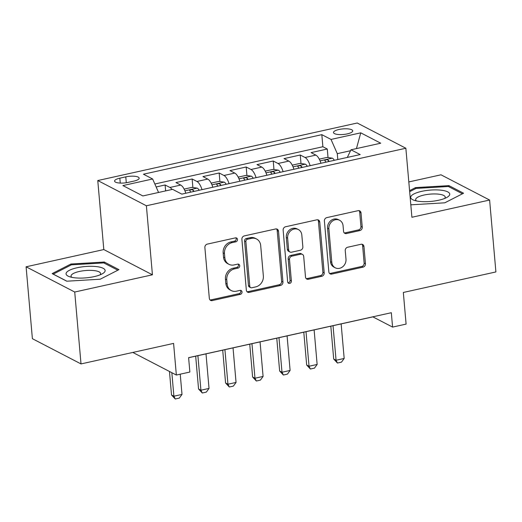<?xml version="1.0" encoding="UTF-8"?>
<svg xmlns="http://www.w3.org/2000/svg" width="522" height="522" viewBox="0 0 522 522"><rect width="100%" height="100%" fill="white"/><g stroke="black" fill="none" stroke-linecap="round" stroke-linejoin="round"><path stroke-width="0.78" d="M237.503 239.435A2.075 1.807 117.4 0 0 235.474 237.869L207.286 244.12A2.962 2.577 117.4 0 0 204.878 247.532L209.329 298.343A2.962 2.577 117.4 0 0 210.614 300.385A2.962 2.577 117.4 0 0 212.226 300.581L240.414 294.33A2.075 1.807 117.4 0 0 240.068 290.376L236.42 291.185A9.474 8.254 117.4 0 1 231.266 290.558A9.474 8.254 117.4 0 1 227.142 284.033L226.77 279.799A9.474 8.254 117.4 0 1 234.469 268.882L238.117 268.073A2.075 1.807 117.4 0 0 237.771 264.119L234.124 264.928A9.474 8.254 117.4 0 1 228.969 264.308A9.474 8.254 117.4 0 1 224.845 257.777L224.473 253.542A9.474 8.254 117.4 0 1 232.173 242.626L235.82 241.823A2.075 1.807 117.4 0 0 237.503 239.435M228.969 264.308L227.657 263.623A9.474 8.254 117.4 0 1 223.527 257.098L223.162 252.863A9.474 8.254 117.4 0 1 230.861 241.947L234.508 241.138A2.075 1.807 117.4 0 0 235.859 237.823M210.014 299.928A2.962 2.577 117.4 0 0 210.914 299.896L239.102 293.645A2.075 1.807 117.4 0 0 240.453 290.33M231.266 290.558L229.954 289.88A9.474 8.254 117.4 0 1 225.824 283.348L225.458 279.113A9.474 8.254 117.4 0 1 233.158 268.204L236.805 267.394A2.075 1.807 117.4 0 0 238.156 264.08M338.902 129.508A9.65 2.793 -5 0 0 333.493 132.529A9.65 2.793 -5 0 0 347.313 133.873A9.65 2.793 -5 0 0 352.722 130.846A9.65 2.793 -5 0 0 338.902 129.508M359.854 230.58A2.962 2.577 117.4 0 0 362.261 227.168L361.009 212.911A2.962 2.577 117.4 0 0 359.723 210.868A2.962 2.577 117.4 0 0 358.112 210.673L326.805 217.615A2.962 2.577 117.4 0 0 324.397 221.028L328.847 271.845A2.962 2.577 117.4 0 0 330.132 273.88A2.962 2.577 117.4 0 0 331.744 274.076L363.051 267.133A2.962 2.577 117.4 0 0 365.459 263.727L363.951 246.501A2.962 2.577 117.4 0 0 362.659 244.466A2.962 2.577 117.4 0 0 361.048 244.27L347.652 247.239A2.962 2.577 117.4 0 0 345.244 250.651L345.995 259.193A7.921 6.897 117.4 0 1 342.7 266.781A7.921 6.897 117.4 0 1 335.248 267.793A7.921 6.897 117.4 0 1 331.803 262.338L328.873 228.884A7.921 6.897 117.4 0 1 332.162 221.295A7.921 6.897 117.4 0 1 339.62 220.284A7.921 6.897 117.4 0 1 343.065 225.739L343.554 231.311A2.962 2.577 117.4 0 0 344.846 233.354A2.962 2.577 117.4 0 0 346.451 233.549L359.854 230.58L358.536 229.895A2.962 2.577 117.4 0 0 360.943 226.483L359.697 212.226A2.962 2.577 117.4 0 0 359.006 210.64M74.724 292.026L152.431 274.8L103.806 249.562L26.1 266.794L74.724 292.026L81.014 363.925L173.585 343.404L176.351 375.037L189.864 372.042L188.612 357.661L391.324 312.711L392.583 327.092L406.096 324.097L403.33 292.464L495.9 271.936L489.61 200.037L440.986 174.805L408.811 181.937M152.431 274.8L146.388 205.772L405.862 148.241L411.904 217.263L489.61 200.037M278.5 231.207A2.962 2.577 117.4 0 0 277.215 229.165A2.962 2.577 117.4 0 0 275.603 228.969L244.296 235.911A2.962 2.577 117.4 0 0 241.888 239.324L246.338 290.134A2.962 2.577 117.4 0 0 247.624 292.176A2.962 2.577 117.4 0 0 249.235 292.372L280.542 285.43A2.962 2.577 117.4 0 0 282.95 282.017L278.5 231.207L277.189 230.522A2.962 2.577 117.4 0 0 276.497 228.936M285.554 226.763L316.854 219.821A2.962 2.577 117.4 0 1 318.466 220.016A2.962 2.577 117.4 0 1 319.758 222.059L324.201 272.869A2.962 2.577 117.4 0 1 321.793 276.282L308.398 279.25A2.962 2.577 117.4 0 1 306.786 279.061A2.962 2.577 117.4 0 1 305.5 277.019L303.693 256.413A2.962 2.577 117.4 0 0 302.408 254.371A2.962 2.577 117.4 0 0 300.796 254.175L291.909 256.145A2.962 2.577 117.4 0 0 289.501 259.558L291.38 281.012A2.075 1.807 117.4 0 1 287.661 281.834L283.146 230.176A2.962 2.577 117.4 0 1 285.554 226.763M81.014 363.925L32.39 338.693L26.1 266.794M328.031 157.546L327.281 149.024L311.066 152.62L315.862 155.106L305.05 157.5A12.065 4.783 77.5 0 1 310.127 165.676M300.998 163.543L300.254 155.014L284.04 158.61L288.836 161.102L278.024 163.497A12.065 4.783 77.5 0 1 283.094 171.666M273.972 169.533L273.228 161.004L257.007 164.606L261.803 167.092L250.997 169.487A12.065 4.783 77.5 0 1 256.067 177.656M246.945 175.529L246.195 167.001L229.98 170.596L234.776 173.082L223.964 175.483A12.065 4.783 77.5 0 1 229.041 183.653M219.912 181.519L219.168 172.991L202.954 176.586L207.749 179.079L196.938 181.473A12.065 4.783 77.5 0 1 202.007 189.643M192.886 187.509L192.142 178.987L175.921 182.583L180.723 185.069A12.065 4.783 77.5 0 1 185.793 193.238M127.981 182.406L133.926 181.088A9.35 2.701 -5 0 0 139.165 178.159A9.35 2.701 -5 0 0 125.782 176.86L119.832 178.178A9.35 2.701 -5 0 0 114.592 181.108A9.35 2.701 -5 0 0 127.981 182.406M146.388 205.772L97.771 180.54L357.244 123.009L405.862 148.241M327.281 149.024L322.883 146.734L321.826 134.656L143.439 174.211L152.633 178.987L158.564 192.461M321.826 134.656L331.026 139.433L360.754 132.836L380.727 143.204L350.999 149.794L360.193 154.571L181.806 194.125L172.606 189.349L142.878 195.946L122.905 185.578L152.633 178.987M165.631 190.895L165.115 184.977L169.911 187.47A12.065 4.783 77.5 0 1 172.058 189.473M192.142 178.987L196.938 181.473M219.168 172.991L223.964 175.483M246.195 167.001L250.997 169.487M273.228 161.004L278.024 163.497M300.254 155.014L305.05 157.5M322.883 146.734L154.838 183.998M165.115 184.977L156.15 186.967M350.549 150.721L337.284 153.664L337.799 159.536M103.806 249.562L97.771 180.54M188.612 357.72L372.871 316.867L392.583 327.092M132.81 352.441L176.351 375.037M212.819 187.248A12.065 4.783 -102.5 0 0 207.749 179.079M239.852 181.258A12.065 4.783 -102.5 0 0 234.776 173.082M266.879 175.262A12.065 4.783 -102.5 0 0 261.803 167.092M293.906 169.272A12.065 4.783 -102.5 0 0 288.836 161.102M350.999 149.794L347.3 157.429M320.932 163.275A12.065 4.783 -102.5 0 0 315.862 155.106M337.284 153.664L331.026 139.433M360.754 132.836L356.448 148.587M100.191 279.218L118.951 269.639L104.309 262.037L70.907 264.021L52.141 273.606L66.783 281.201L100.191 279.218M410.781 204.474L411.401 204.794L444.803 202.81L463.569 193.225L448.92 185.63L415.519 187.613L409.574 190.647M70.992 265.046L70.907 264.021M104.413 263.245L104.309 262.037M449.031 186.83L448.92 185.63M415.61 188.638L415.519 187.613M247.023 291.726A2.962 2.577 117.4 0 0 247.924 291.687L279.224 284.751A2.962 2.577 117.4 0 0 281.632 281.338L277.189 230.522M247.558 239.22A2.075 1.807 117.4 0 0 245.875 241.608L249.777 286.206A2.075 1.807 117.4 0 0 251.806 287.772L255.656 286.917A9.474 8.254 117.4 0 0 263.356 276.001L260.687 245.516A9.474 8.254 117.4 0 0 256.563 238.991A9.474 8.254 117.4 0 0 251.408 238.365L247.558 239.22L246.247 238.534A2.075 1.807 117.4 0 0 244.564 240.923L245.875 241.608M250.684 287.635L249.366 286.956A2.075 1.807 117.4 0 1 248.465 285.527L244.564 240.923M256.563 238.991L255.245 238.306A9.474 8.254 117.4 0 0 250.09 237.68L251.408 238.365M246.247 238.534L250.09 237.68M306.186 278.604A2.962 2.577 117.4 0 0 307.086 278.572L320.482 275.603A2.962 2.577 117.4 0 0 322.89 272.19L318.44 221.374A2.962 2.577 117.4 0 0 317.754 219.788M302.408 254.371L301.09 253.692A2.962 2.577 117.4 0 0 299.484 253.496L290.591 255.467A2.962 2.577 117.4 0 0 288.19 258.879L290.062 280.334L291.38 281.012M287.994 282.761A2.075 1.807 117.4 0 0 290.062 280.334M301.827 235.024A7.921 6.897 117.4 0 0 298.375 229.569A7.921 6.897 117.4 0 0 290.924 230.58A7.921 6.897 117.4 0 0 287.629 238.176L288.659 249.96A2.962 2.577 117.4 0 0 289.951 252.002A2.962 2.577 117.4 0 0 291.563 252.198L300.45 250.227A2.962 2.577 117.4 0 0 302.858 246.815L301.827 235.024M298.375 229.569L297.064 228.89A7.921 6.897 117.4 0 0 289.606 229.902A7.921 6.897 117.4 0 0 286.317 237.49L287.629 238.176M289.951 252.002L288.64 251.317A2.962 2.577 117.4 0 1 287.348 249.281L286.317 237.49M344.246 232.903A2.962 2.577 117.4 0 0 345.14 232.864L358.536 229.895M339.62 220.284L338.302 219.599A7.921 6.897 117.4 0 0 330.85 220.61A7.921 6.897 117.4 0 0 327.562 228.205L328.873 228.884M335.248 267.793L333.936 267.114A7.921 6.897 117.4 0 1 330.485 261.659L327.562 228.205M329.532 273.43A2.962 2.577 117.4 0 0 330.433 273.397L361.739 266.455A2.962 2.577 117.4 0 0 364.141 263.042L362.633 245.823A2.962 2.577 117.4 0 0 361.948 244.237M169.467 371.462L171.523 394.984L173.891 396.211L182.002 394.417L180.227 374.176M182.002 394.417L179.314 398.09L175.262 398.991L171.523 394.984M171.836 372.695L173.891 396.211L175.262 398.991M77.054 267.76A19.601 5.67 -5 0 0 69.217 276.608A19.601 5.67 -5 0 0 94.143 276.627A19.601 5.67 -5 0 0 102.495 273.698A19.601 5.67 -5 0 0 99.904 267.173A19.601 5.67 -5 0 0 77.054 267.76M100.041 274.872A14.844 4.293 -5 0 0 100.615 273.521A14.844 4.293 -5 0 0 79.364 271.46A14.844 4.293 -5 0 0 71.044 276.112A14.844 4.293 -5 0 0 71.84 277.339M66.875 281.195L53.231 274.115L71.41 264.83L103.774 262.912L117.835 270.207M410.729 196.944A19.601 5.67 -5 0 0 413.829 200.2A19.601 5.67 -5 0 0 447.113 197.283A19.601 5.67 -5 0 0 449.696 194.628A19.601 5.67 -5 0 0 431.596 190.001A19.601 5.67 -5 0 0 410.729 196.944M444.653 198.458A14.844 4.293 -5 0 0 445.194 197.531A14.844 4.293 -5 0 0 445.227 197.114A14.844 4.293 -5 0 0 430.781 194.073A14.844 4.293 -5 0 0 415.688 199.28A14.844 4.293 -5 0 0 415.656 199.698A14.844 4.293 -5 0 0 416.452 200.924M409.666 191.672L416.027 188.422L448.391 186.498L462.446 193.799M411.493 204.787L410.781 204.415M184.129 189.108L191.939 187.378L197.27 188.142A7.993 3.171 77.5 0 1 199.182 190.276M194.047 191.411A7.993 3.171 -102.5 0 0 193.153 190.145C191.019 189.388 189.936 189.63 189.91 190.863A7.993 3.171 77.5 0 1 190.804 192.129M189.714 190.478L189.91 190.863M195.678 356.154L198.556 388.994L200.918 390.221L209.028 388.42L206.007 353.864M209.028 388.42L206.34 392.1L202.288 393.001L198.556 388.994M197.897 355.658L200.918 390.221L202.288 393.001M211.156 183.118L218.966 181.382L224.303 182.152A7.993 3.171 77.5 0 1 226.209 184.279M221.074 185.421A7.993 3.171 -102.5 0 0 220.18 184.155C218.046 183.398 216.969 183.633 216.937 184.873A7.993 3.171 77.5 0 1 217.831 186.139M216.741 184.481L216.937 184.873M222.711 350.158L225.582 382.998L227.951 384.225L236.055 382.43L233.034 347.867M236.055 382.43L233.373 386.104L229.315 387.004L225.582 382.998M224.923 349.668L227.951 384.225L229.315 387.004M238.182 177.121L245.999 175.392L251.33 176.155A7.993 3.171 77.5 0 1 253.242 178.289M248.107 179.424A7.993 3.171 -102.5 0 0 247.213 178.159C245.079 177.402 243.996 177.643 243.97 178.883A7.993 3.171 77.5 0 1 244.857 180.142M243.767 178.491L243.97 178.883M249.738 344.168L252.609 377.008L254.977 378.235L263.088 376.434L260.06 341.877M263.088 376.434L260.4 380.114L256.348 381.014L252.609 377.008M251.95 343.672L254.977 378.235L256.348 381.014M265.215 171.131L273.026 169.396L278.356 170.165A7.993 3.171 77.5 0 1 280.268 172.293M275.133 173.434A7.993 3.171 -102.5 0 0 274.239 172.169C272.106 171.412 271.022 171.653 270.996 172.886A7.993 3.171 77.5 0 1 271.89 174.152M270.801 172.495L270.996 172.886M276.764 338.171L279.642 371.012L282.004 372.245L290.115 370.444L287.087 335.881M290.115 370.444L287.426 374.124L283.374 375.018L279.642 371.012M278.983 337.682L282.004 372.245L283.374 375.018M292.242 165.135L300.052 163.406L305.383 164.169A7.993 3.171 77.5 0 1 307.295 166.303M302.16 167.438A7.993 3.171 -102.5 0 0 301.266 166.172C299.132 165.415 298.055 165.657 298.023 166.896A7.993 3.171 77.5 0 1 298.917 168.156M297.827 166.505L298.023 166.896M303.797 332.181L306.668 365.022L309.037 366.248L317.141 364.454L314.12 329.891M317.141 364.454L314.459 368.127L310.401 369.028L306.668 365.022M306.009 331.685L309.037 366.248L310.401 369.028M319.268 159.145L327.085 157.409L332.416 158.179A7.993 3.171 77.5 0 1 334.328 160.306M329.186 161.448A7.993 3.171 -102.5 0 0 328.299 160.182C326.165 159.425 325.082 159.667 325.049 160.9A7.993 3.171 77.5 0 1 325.943 162.166M324.854 160.508L325.049 160.9M330.824 326.185L333.695 359.025L336.064 360.258L344.174 358.457L341.147 323.894M344.174 358.457L341.486 362.137L337.434 363.031L333.695 359.025M333.036 325.695L336.064 360.258L337.434 363.031M180.723 185.069L169.911 187.47M120.262 183.085L119.832 178.178M126.291 182.726L125.782 176.86M230.861 241.947L232.173 242.626M223.162 252.863L224.473 253.542M223.527 257.098L224.845 257.777M236.805 267.394L238.117 268.073M233.158 268.204L234.469 268.882M225.458 279.113L226.77 279.799M225.824 283.348L227.142 284.033M239.102 293.645L240.414 294.33M210.914 299.896L212.226 300.581M234.508 241.138L235.82 241.823M281.632 281.338L282.95 282.017M279.224 284.751L280.542 285.43M247.924 291.687L249.235 292.372M248.465 285.527L249.777 286.206M318.44 221.374L319.758 222.059M322.89 272.19L324.201 272.869M320.482 275.603L321.793 276.282M307.086 278.572L308.398 279.25M299.484 253.496L300.796 254.175M290.591 255.467L291.909 256.145M288.19 258.879L289.501 259.558M287.348 249.281L288.659 249.96M345.14 232.864L346.451 233.549M330.485 261.659L331.803 262.338M362.633 245.823L363.951 246.501M364.141 263.042L365.459 263.727M361.739 266.455L363.051 267.133M330.433 273.397L331.744 274.076M359.697 212.226L361.009 212.911M360.943 226.483L362.261 227.168M197.14 188.122L184.925 190.83M193.277 191.581L193.153 190.145M224.166 182.126L211.958 184.834M220.31 185.591L220.18 184.155M251.193 176.136L238.985 178.844M247.337 179.594L247.213 178.159M278.226 170.146L266.011 172.847M274.363 173.604L274.239 172.169M305.253 164.149L293.044 166.857M301.39 167.608L301.266 166.172M332.279 158.159L320.071 160.867M328.423 161.618L328.299 160.182"/></g></svg>
